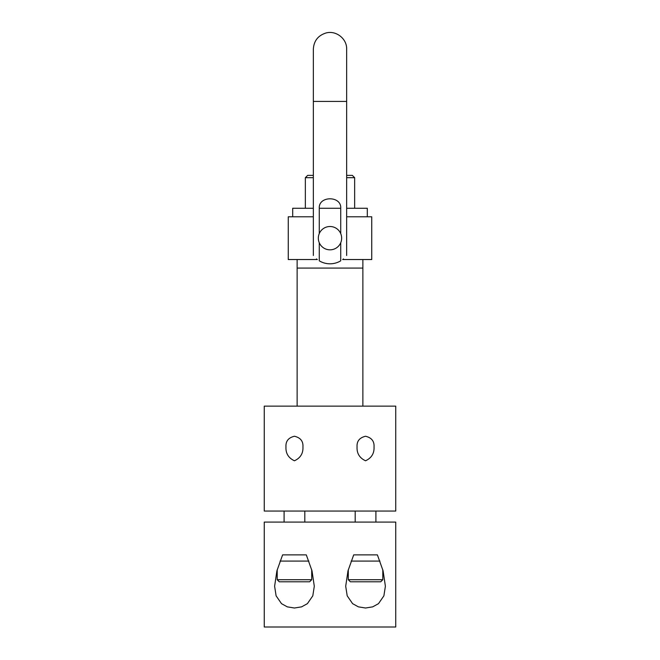 <?xml version="1.0" encoding="UTF-8"?>
<svg xmlns="http://www.w3.org/2000/svg" width="660" height="660" viewBox="0 0 660 660"><rect width="100%" height="100%" fill="white"/><g stroke="black" fill="none" stroke-linecap="round" stroke-linejoin="round"><path stroke-width="0.99" d="M362.868 406.131L362.868 268.084L297.132 268.084L297.132 259.537M346.657 175.387L352.349 175.387L354.651 177.688L346.657 177.688M313.343 177.688L305.349 177.688L305.349 208.255M305.349 177.688L307.651 175.387L313.343 175.387M340.725 233.607L340.725 208.255C341.583 195.665 318.417 195.665 319.275 208.255L319.275 233.607M319.275 242.74L319.275 260.832C311.52 254.273 311.52 254.273 319.275 260.832A20.815 20.815 0 0 0 340.725 260.832C348.48 254.273 348.48 254.273 340.725 260.832L340.725 242.74M346.657 216.802L371.745 216.802L371.745 259.537L343.423 259.537L343.423 258.901M316.577 258.901L316.577 259.537L288.255 259.537L288.255 216.802L313.343 216.802M316.577 259.537L317.369 259.537M342.631 259.537L343.423 259.537M341.657 238.169A11.657 11.657 0 0 1 324.167 248.267A11.657 11.657 0 0 1 324.167 228.071A11.657 11.657 0 0 1 341.657 238.169M362.868 259.537L362.868 268.084L297.132 268.084L297.132 406.131M292.693 216.802L292.693 208.255L313.343 208.255M367.307 216.802L367.307 208.255L346.657 208.255M264.256 511.046L395.744 511.046L395.744 406.131L264.256 406.131L264.256 511.046M365.549 436.252C371.58 437.679 374.401 441.227 374.03 446.903C374.368 453.37 371.539 457.999 365.549 460.779C359.551 457.999 356.722 453.37 357.06 446.903C356.689 441.227 359.518 437.679 365.549 436.252M294.451 436.252C300.481 437.679 303.311 441.227 302.94 446.903C303.278 453.37 300.448 457.999 294.451 460.779C288.461 457.999 285.632 453.37 285.97 446.903C285.599 441.227 288.42 437.679 294.451 436.252M395.744 522.085L264.256 522.085L264.256 627L395.744 627L395.744 522.085M306.298 554.87L312.007 570.851L314.3 586.237L312.799 595.84L307.395 603.661L301.612 606.854L294.451 608.017L287.29 606.854L281.507 603.661L276.111 595.84L274.609 586.237L276.903 570.851L282.612 554.87L306.298 554.87M377.388 554.87L383.097 570.851L385.39 586.237L383.889 595.84L378.493 603.661L372.71 606.854L365.549 608.017L358.388 606.854L352.605 603.661L347.201 595.84L345.7 586.237L347.993 570.851L353.702 554.87L377.388 554.87M379.954 561.082L351.137 561.082M365.549 579.719L348.29 579.719L350.361 581.79L380.729 581.79L382.8 579.719L365.549 579.719M308.863 561.082L280.046 561.082M294.451 579.719L277.2 579.719L279.271 581.79L309.639 581.79L311.71 579.719L294.451 579.719M346.657 255.486L346.657 101.425L313.343 101.425L313.343 49.162C313.863 40.895 318.07 35.508 325.966 33C336.064 30.112 347.045 38.791 346.657 49.162L346.657 101.425L346.657 49.162M319.275 208.255L340.725 208.255M354.651 177.688L354.651 208.255M313.343 101.425L313.343 255.486M375.903 522.085L375.903 511.046M355.195 522.085L355.195 511.046M348.29 569.761L348.29 579.719M382.8 569.761L382.8 579.719M304.804 522.085L304.804 511.046M284.097 522.085L284.097 511.046M277.2 569.761L277.2 579.719M311.71 569.761L311.71 579.719"/></g></svg>

